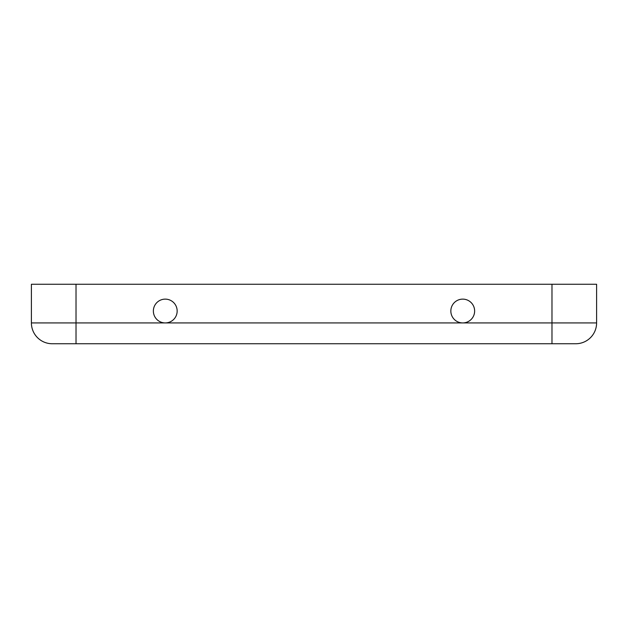<?xml version="1.0" encoding="UTF-8"?>
<svg xmlns="http://www.w3.org/2000/svg" width="628" height="628" viewBox="0 0 628 628"><rect width="100%" height="100%" fill="white"/><g stroke="black" fill="none" stroke-linecap="round" stroke-linejoin="round"><path stroke-width="0.94" d="M76.019 343.744L575.774 343.744A20.826 20.826 0 0 0 596.6 322.925L462.734 322.925A11.901 11.901 0 0 1 450.841 311.025A11.901 11.901 0 0 1 462.734 299.124A11.901 11.901 0 0 1 474.635 311.025A11.901 11.901 0 0 1 462.734 322.925L165.266 322.925A11.901 11.901 0 0 1 153.365 311.025A11.901 11.901 0 0 1 165.266 299.124A11.901 11.901 0 0 1 177.159 311.025A11.901 11.901 0 0 1 165.266 322.925L76.019 322.925L76.019 284.256L31.4 284.256L31.4 322.925A20.826 20.826 0 0 0 52.226 343.744A20.826 20.826 0 0 1 31.4 322.925L76.019 322.925L76.019 343.744L52.226 343.744M596.6 322.925L596.6 284.256L76.019 284.256M551.981 343.744L551.981 284.256"/></g></svg>
